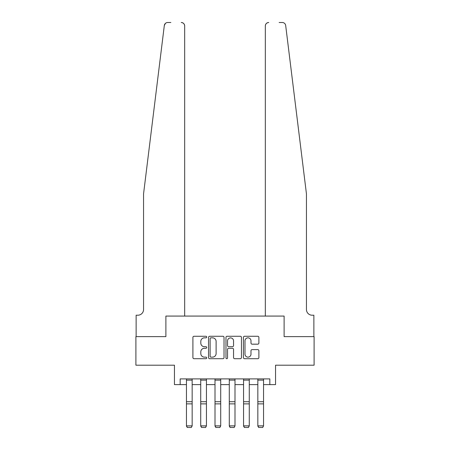 <?xml version="1.0" encoding="UTF-8"?>
<svg xmlns="http://www.w3.org/2000/svg" width="450" height="450" viewBox="0 0 450 450"><rect width="100%" height="100%" fill="white"/><g stroke="black" fill="none" stroke-linecap="round" stroke-linejoin="round"><path stroke-width="0.67" d="M206.724 337.061A0.787 0.787 0 0 0 205.937 336.274L194.023 336.274A1.119 1.119 0 0 0 192.904 337.393L192.904 357.576A1.119 1.119 0 0 0 194.023 358.701L205.937 358.701A0.787 0.787 0 0 0 206.724 357.913A0.787 0.787 0 0 0 205.937 357.131L204.396 357.131A3.589 3.589 0 0 1 200.807 353.543L200.807 351.861A3.589 3.589 0 0 1 204.396 348.272L205.937 348.272A0.787 0.787 0 0 0 206.724 347.484A0.787 0.787 0 0 0 205.937 346.702L204.396 346.702A3.589 3.589 0 0 1 200.807 343.114L200.807 341.432A3.589 3.589 0 0 1 204.396 337.843L205.937 337.843A0.787 0.787 0 0 0 206.724 337.061M257.771 344.177A1.119 1.119 0 0 0 258.891 343.058L258.891 337.393A1.119 1.119 0 0 0 257.771 336.274L244.536 336.274A1.119 1.119 0 0 0 243.416 337.393L243.416 357.576A1.119 1.119 0 0 0 244.536 358.701L257.771 358.701A1.119 1.119 0 0 0 258.891 357.576L258.891 350.736A1.119 1.119 0 0 0 257.771 349.616L252.107 349.616A1.119 1.119 0 0 0 250.987 350.736L250.987 354.127A2.998 2.998 0 0 1 247.984 357.131A2.998 2.998 0 0 1 244.986 354.127L244.986 340.841A2.998 2.998 0 0 1 247.984 337.843A2.998 2.998 0 0 1 250.987 340.841L250.987 343.058A1.119 1.119 0 0 0 252.107 344.177L257.771 344.177M164.829 24.081L164.317 25.509L143.556 193.849L143.556 309.504A5.709 5.709 0 0 1 137.841 315.214L136.131 315.214L136.131 336.634L165.887 336.634L135.9 336.634L135.9 365.192L174.454 365.192L174.454 384.609L180.163 384.609L180.163 378.9L269.837 378.9L269.837 384.609L275.546 384.609L275.546 365.192L314.1 365.192L314.1 336.634L284.113 336.634L284.113 316.074L265.326 316.074L265.326 25.926L265.326 316.074M184.674 316.074L184.674 25.926L184.674 316.074L165.887 316.074L165.887 336.634L165.887 316.074L284.113 316.074L284.113 336.634L313.869 336.634L313.869 315.214L312.159 315.214A5.709 5.709 0 0 1 306.444 309.504A5.709 5.709 0 0 0 312.159 315.214M224.021 337.393A1.119 1.119 0 0 0 222.896 336.274L209.666 336.274A1.119 1.119 0 0 0 208.547 337.393L208.547 357.576A1.119 1.119 0 0 0 209.666 358.701L222.896 358.701A1.119 1.119 0 0 0 224.021 357.576L224.021 337.393M227.104 336.274L240.334 336.274A1.119 1.119 0 0 1 241.453 337.393L241.453 357.576A1.119 1.119 0 0 1 240.334 358.701L234.669 358.701A1.119 1.119 0 0 1 233.55 357.576L233.55 349.391A1.119 1.119 0 0 0 232.431 348.272L228.673 348.272A1.119 1.119 0 0 0 227.548 349.391L227.548 357.913A0.787 0.787 0 0 1 226.766 358.701A0.787 0.787 0 0 1 225.979 357.913L225.979 337.393A1.119 1.119 0 0 1 227.104 336.274M180.163 384.609L186.446 384.609M192.161 384.609L200.728 384.609M206.438 384.609L215.004 384.609M220.714 384.609L229.286 384.609M234.996 384.609L243.562 384.609M249.272 384.609L257.839 384.609M263.554 384.609L269.837 384.609M210.898 337.843A0.787 0.787 0 0 0 210.116 338.631L210.116 356.344A0.787 0.787 0 0 0 210.898 357.131L212.524 357.131A3.589 3.589 0 0 0 216.112 353.543L216.112 341.432A3.589 3.589 0 0 0 212.524 337.843L210.898 337.843M233.55 340.897A2.998 2.998 0 0 0 230.552 337.899A2.998 2.998 0 0 0 227.548 340.897L227.548 345.577A1.119 1.119 0 0 0 228.673 346.702L232.431 346.702A1.119 1.119 0 0 0 233.55 345.577L233.55 340.897M186.446 426.082L187.301 427.5L186.446 425.874L192.161 425.874L191.301 427.5L187.301 427.416L191.301 427.5M192.161 378.9L192.161 425.874L191.301 427.416M186.446 378.9L186.446 425.874L187.301 427.416M170.854 22.5L167.715 22.5A3.426 3.426 0 0 0 164.317 25.509L165.414 23.389M165.786 23.096L164.846 24.052M184.674 25.926A3.426 3.426 0 0 0 181.249 22.5C183.319 22.719 184.461 23.861 184.674 25.926M143.556 309.504A5.709 5.709 0 0 1 137.841 315.214M298.963 133.178L285.683 25.509C283.663 21.926 283.663 21.926 285.683 25.509L306.444 193.849L306.444 309.504M279.146 22.5L282.285 22.5A3.426 3.426 0 0 1 285.683 25.509M268.751 22.5A3.426 3.426 0 0 0 265.326 25.926C265.539 23.861 266.681 22.719 268.751 22.5M200.728 426.082L201.583 427.5L200.728 425.874L206.438 425.874L205.583 427.5L201.583 427.416L205.583 427.5M215.004 426.082L215.859 427.5L215.004 425.874L220.714 425.874L219.859 427.5L215.859 427.416L219.859 427.5M229.286 426.082L230.141 427.5L229.286 425.874L234.996 425.874L234.141 427.5L230.141 427.416L234.141 427.5M206.438 378.9L206.438 425.874L205.583 427.416M200.728 378.9L200.728 425.874L201.583 427.416M220.714 378.9L220.714 425.874L219.859 427.416M215.004 378.9L215.004 425.874L215.859 427.416M234.996 378.9L234.996 425.874L234.141 427.416M229.286 378.9L229.286 425.874L230.141 427.416M243.562 426.082L244.417 427.5L243.562 425.874L249.272 425.874L248.417 427.5L244.417 427.416L248.417 427.5M249.272 378.9L249.272 425.874L248.417 427.416M243.562 378.9L243.562 425.874L244.417 427.416M257.839 426.082L258.699 427.5L257.839 425.874L263.554 425.874L262.699 427.5L258.699 427.416L262.699 427.5M263.554 378.9L263.554 425.874L262.699 427.416M257.839 378.9L257.839 425.874L258.699 427.416M192.161 401.709L186.446 401.709M192.161 403.869L186.446 403.869M192.161 380.126L186.446 380.126M206.438 401.709L200.728 401.709M206.438 403.869L200.728 403.869M206.438 380.126L200.728 380.126M220.714 401.709L215.004 401.709M220.714 403.869L215.004 403.869M220.714 380.126L215.004 380.126M234.996 401.709L229.286 401.709M234.996 403.869L229.286 403.869M234.996 380.126L229.286 380.126M249.272 401.709L243.562 401.709M249.272 403.869L243.562 403.869M249.272 380.126L243.562 380.126M263.554 401.709L257.839 401.709M263.554 403.869L257.839 403.869M263.554 380.126L257.839 380.126"/></g></svg>
